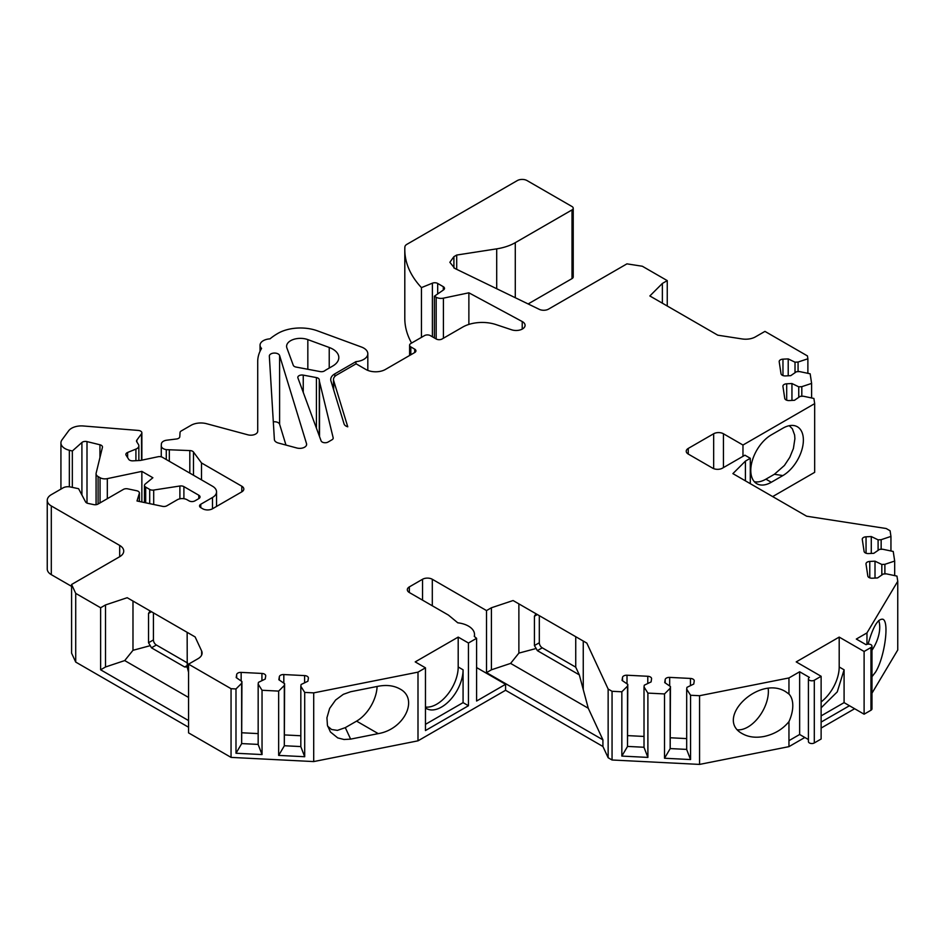 <?xml version="1.0" encoding="UTF-8"?>
<svg xmlns="http://www.w3.org/2000/svg" width="945" height="945" viewBox="0 0 945 945"><rect width="100%" height="100%" fill="white"/><g stroke="black" fill="none" stroke-linecap="round" stroke-linejoin="round"><path stroke-width="1.42" d="M878.744 620.511A29.011 16.75 -60 0 1 871.975 650.255M768.191 688.48A29.011 16.75 -60 0 1 747.849 727.048A29.011 16.75 -60 0 1 737.655 729.812M821.122 701.922A30.394 17.553 -60 0 0 839.195 666.981L839.195 637.095L864.108 651.471L864.108 714.196L844.086 702.631L821.122 715.885M821.122 707.817L837.258 691.882L844.086 669.816L844.086 702.631M839.195 637.095L796.21 661.902L821.122 676.289L821.122 739.014L814.306 742.947A3.449 1.996 0 0 1 810.538 743.384A3.449 1.996 0 0 1 808.412 741.541L808.412 678.817A3.449 1.996 180 0 1 809.416 677.411L799.647 671.765L788.957 677.943L788.957 694.043L785.72 691.728C759.048 674.706 713.794 718.826 742.557 733.804C748.57 737.135 755.764 738.021 764.139 736.462C774.451 734.194 782.732 729.245 788.957 721.626L788.957 746.644L804.821 737.478M425.463 707.037A30.394 17.553 -60 0 0 447.198 694.988A30.394 17.553 -60 0 0 458.195 666.981L458.195 637.095L415.209 661.902L425.463 667.832L425.463 730.556L468.448 705.738L463.074 702.631L463.074 669.804A30.394 17.553 120 0 1 449.808 700.387A30.394 17.553 120 0 1 426.384 708.537A30.394 17.553 120 0 1 425.463 707.935M409.339 592.527A6.91 3.993 180 0 1 407.319 589.715A6.91 3.993 180 0 1 409.339 586.892L409.339 592.527L448.426 615.089L457.782 622.814A20.719 11.966 0 0 1 474.52 634.556A20.719 11.966 0 0 1 474.272 636.398L476.587 638.312L468.448 643.013L468.448 705.738M468.448 643.013L458.195 637.095M316.421 428.168L316.421 377.587L303.25 375.118A4.146 2.398 180 0 0 297.817 377.398A4.146 2.398 180 0 0 297.911 377.894L321.087 440.842A4.146 2.398 180 0 0 323.97 442.65A4.146 2.398 180 0 0 328.069 442.047L331.99 439.779A4.146 2.398 180 0 0 333.207 438.09A4.146 2.398 180 0 0 333.16 437.759L319.528 381.745A24.865 14.352 180 0 1 319.28 379.855L319.28 435.952M870.959 647.514L870.959 710.238A3.449 1.996 0 0 0 871.975 708.821L871.975 646.108A3.449 1.996 180 0 1 870.959 647.514L864.108 651.471M870.959 710.238L864.108 714.196M849.449 705.738L821.122 722.086M425.463 724.342L463.074 702.631M667.253 306.003L667.253 280.618L642.34 266.242L626.937 263.856L548.584 309.098A6.91 3.993 0 0 1 539.252 309.334L454.793 268.415L449.855 262.308L453.907 256.662L456.707 255.044L496.704 248.854A41.45 23.932 0 0 0 515.285 242.664L572.008 209.92A4.146 2.398 0 0 0 573.225 208.219A4.146 2.398 0 0 0 572.008 206.53L527.074 180.589A6.91 3.993 0 0 0 517.293 180.589L407.011 244.259A6.91 3.993 0 0 0 404.873 247.011A138.159 79.77 0 0 0 404.803 249.657L404.803 318.359A138.159 79.77 0 0 0 411.595 343.059M528.137 303.947L572.008 278.61A4.146 2.398 0 0 0 573.225 276.92L573.225 208.219M786.701 400.207L786.701 383.788A4.146 2.398 0 0 0 782.921 386.174A4.146 2.398 0 0 0 782.932 386.387L784.752 398.388A4.146 2.398 0 0 0 789.24 400.562L794.485 400.29L800.191 396.357L803.25 396.203L813.893 398.447L814.673 403.633L814.673 472.335L772.667 496.586M869.778 577.856L869.778 561.436A4.146 2.398 0 0 0 865.998 563.822A4.146 2.398 0 0 0 866.01 564.035L867.829 576.037A4.146 2.398 0 0 0 872.318 578.21L877.562 577.938L883.268 574.017L886.327 573.851L896.959 576.096L897.75 581.281L897.75 649.983L871.975 693.205M854.634 708.726L821.122 728.063M486.521 672.627L486.521 610.576L491.412 607.765L491.412 669.804L486.521 672.627L602.922 739.829L602.922 746.479L608.143 757.736L612.053 759.993L699.56 764.41L788.957 746.644M602.922 746.479L505.575 690.275L417.997 740.833L313.705 761.575L231.052 757.394L188.551 732.859L188.551 664.158L198.06 658.677A13.821 7.973 0 0 0 202.1 653.03A13.821 7.973 0 0 0 201.639 650.975L195.119 636.93L127.197 597.712L105.521 604.942L105.521 666.981L124.716 660.579L188.551 697.445M188.551 727.225L75.718 662.079L71.596 653.184L71.596 584.482L119.684 556.711A13.821 7.973 0 0 0 123.724 551.077A13.821 7.973 0 0 0 119.684 545.43L119.684 556.711M198.816 498.617L198.816 495.239A4.146 2.398 180 0 1 200.033 496.928A4.146 2.398 180 0 1 198.816 498.617L194.906 500.874A4.146 2.398 180 0 1 189.047 500.874L187.086 499.751A6.91 3.993 0 0 0 177.317 499.751L166.863 505.788A4.146 2.398 180 0 1 162.516 506.343L137.001 500.98L139.328 493.384A4.146 2.398 0 0 0 139.387 492.971A4.146 2.398 0 0 0 136.659 490.727L127.752 488.848A4.146 2.398 0 0 0 123.405 489.404L98.044 504.051A4.146 2.398 180 0 1 93.685 504.606L88.121 503.437A4.146 2.398 180 0 1 85.57 501.889L78.589 488.707L70.296 486.958A6.91 3.993 0 0 0 63.043 487.892L51.302 494.672A13.821 7.973 0 0 0 47.25 500.307A13.821 7.973 0 0 0 51.302 505.953L51.302 574.654L71.596 586.372M51.302 574.654A13.821 7.973 180 0 1 47.25 569.008L47.25 500.307M285.969 445.071L279.602 424.234A5.174 2.989 0 0 0 273.318 421.848M486.521 610.576L432.302 579.273A6.91 3.993 0 0 0 422.533 579.273L409.339 586.892M476.587 667.56L505.575 684.298L476.587 701.036L476.587 638.312M505.575 690.275L505.575 684.298M713.664 468.625L713.664 433.755A6.91 3.993 180 0 1 723.433 433.755L723.433 467.598M814.673 403.633L742.971 445.036L723.433 433.755M786.701 383.788L791.945 383.528L798.749 386.824L801.809 386.67L811.613 383.41L811.613 397.963M782.968 375.578L782.968 359.159A4.146 2.398 0 0 0 779.188 361.545A4.146 2.398 0 0 0 779.2 361.746L781.019 373.747A4.146 2.398 0 0 0 785.508 375.921L790.752 375.661L796.458 371.728L799.517 371.574L810.16 373.807L811.613 383.41M782.968 359.159L788.213 358.899L795.017 362.195L798.076 362.041L807.88 358.769L807.88 373.334M667.253 280.618L662.374 283.441L649.853 295.962L717.775 335.18L742.097 338.936A13.821 7.973 180 0 0 755.445 336.869L764.954 331.388L807.443 355.922L807.88 358.769M404.803 249.657A138.159 79.77 0 0 0 421.446 287.611L421.446 337.377M333.49 389.257L333.49 379.512A11.056 6.379 0 0 1 336.727 375L356.1 363.813L365.869 369.46A13.821 7.973 0 0 0 385.406 369.46L414.713 352.532A4.146 2.398 0 0 0 415.93 350.843A4.146 2.398 0 0 0 414.713 349.154L410.815 346.898A4.146 2.398 0 0 1 409.598 345.208A4.146 2.398 0 0 1 410.815 343.507L424.482 335.617A4.146 2.398 0 0 1 430.353 335.617L436.212 338.995A4.146 2.398 0 0 0 442.071 338.995L462.637 327.124A27.629 15.959 0 0 1 495.995 324.584L511.623 329.793A8.966 5.174 180 0 0 520.589 329.805A8.966 5.174 180 0 0 525.077 325.316A8.966 5.174 180 0 0 522.219 321.536L468.874 292.808L443.418 298.159A6.91 3.993 0 0 1 436.165 297.238L434.393 296.21L443.536 289.914A4.146 2.398 0 0 0 444.504 288.379A4.146 2.398 0 0 0 443.299 286.689L437.689 283.453A4.146 2.398 0 0 0 432.385 283.181L421.446 287.611M333.49 379.512A11.056 6.379 0 0 0 333.656 380.622L347.76 426.797A6.91 3.993 0 0 1 344.074 423.927L330.927 380.906A13.821 7.973 0 0 1 330.726 379.512A13.821 7.973 0 0 1 334.766 373.877L355.958 361.64A13.821 7.973 0 0 0 367.818 353.749A13.821 7.973 0 0 0 361.427 347.016L317.485 330.856A31.776 18.345 0 0 0 277.948 333.361A69.079 39.879 0 0 0 269.998 338.853A11.056 6.379 0 0 0 260.052 345.208A11.056 6.379 0 0 0 261.564 348.421A69.079 39.879 0 0 0 257.713 361.557L257.713 431.204A6.91 3.993 0 0 1 247.885 434.818L206.636 423.714A13.821 7.973 0 0 0 191.032 425.309L181.251 430.955A4.146 2.398 0 0 0 180.034 432.562L179.786 436.732A4.146 2.398 0 0 1 176.502 438.988L166.852 440.181A6.91 3.993 0 0 0 161.382 443.937L161.276 445.686A6.91 3.993 0 0 0 161.264 445.816A6.91 3.993 0 0 0 166.273 449.655L166.273 459.53M241.802 486.214A6.91 3.993 180 0 1 243.822 489.037A6.91 3.993 180 0 1 241.802 491.849L241.802 486.214L201.509 462.955L193.477 452.029A4.146 2.398 0 0 0 189.815 450.576L166.273 449.655M200.765 504.264L200.765 507.642A4.146 2.398 180 0 1 199.549 505.953A4.146 2.398 180 0 1 200.765 504.264L212.495 497.495L212.495 508.776L241.802 491.849M212.495 508.776A6.91 3.993 180 0 1 202.726 508.776L200.765 507.642M212.495 497.495A13.821 7.973 0 0 0 216.535 491.849A13.821 7.973 0 0 0 212.495 486.214L162.422 457.297A4.146 2.398 0 0 0 158.075 456.742L140.38 460.463L132.914 460.841A4.146 2.398 0 0 1 128.662 459.27L126.11 455.23A4.146 2.398 0 0 1 125.862 454.415A4.146 2.398 0 0 1 127.622 452.454L127.622 457.64M198.816 495.239L183.897 486.628A4.146 2.398 0 0 0 179.893 486.002L153.692 490.053A4.146 2.398 0 0 1 149.7 489.439L145.684 487.124A4.146 2.398 0 0 1 144.467 485.435A4.146 2.398 0 0 1 145.223 484.064L152.877 477.745L141.856 471.378L107.317 478.631A6.91 3.993 0 0 1 100.064 477.709L98.091 476.563A6.91 3.993 0 0 1 96.071 473.752A6.91 3.993 0 0 1 96.13 473.197L102.438 447.304A4.146 2.398 0 0 0 102.473 446.973A4.146 2.398 0 0 0 99.946 444.776L86.999 441.598A4.146 2.398 0 0 0 81.908 442.496L72.34 451.001L69.351 450.269A13.821 7.973 0 0 1 60.929 442.921A13.821 7.973 0 0 1 62.027 439.815L68.678 430.755A13.821 7.973 0 0 1 83.325 425.982L138.301 430.436A4.146 2.398 0 0 1 141.868 432.81A4.146 2.398 0 0 1 141.537 433.743L136.86 440.098A4.146 2.398 0 0 0 136.529 441.031A4.146 2.398 0 0 0 136.789 441.847L138.442 444.469A6.91 3.993 0 0 1 138.856 445.839A6.91 3.993 0 0 1 135.915 449.099L127.622 452.454M51.302 505.953L119.684 545.43M105.521 666.981L100.631 669.804L100.631 607.765L75.718 593.377L71.596 584.482M100.631 607.765L105.521 604.942M258.162 744.412L241.66 743.585L241.92 681.522L241.648 683.294L235.99 688.952L231.052 688.692L188.551 664.158M241.92 681.522L236.203 677.589L236.663 674.565A4.146 2.398 0 0 1 241.152 672.391L261.93 673.442A4.146 2.398 0 0 1 265.722 675.829A4.146 2.398 0 0 1 265.699 676.029L265.238 679.053L258.434 682.361L258.162 684.121L262.037 690.263L278.657 691.102L284.315 685.444L284.587 683.672L278.87 679.75L279.33 676.726A4.146 2.398 0 0 1 283.819 674.553L304.597 675.592A4.146 2.398 0 0 1 308.377 677.978A4.146 2.398 0 0 1 308.365 678.191L307.905 681.215L301.101 684.511L300.829 686.283L304.703 692.413L313.705 692.874L417.997 672.143L417.997 740.833M425.463 667.832L417.997 672.143M644.018 747.259L627.515 746.42L627.775 684.357L627.504 686.129L621.845 691.787L612.053 691.291L608.143 689.035L586.833 643.108L513.088 600.536L491.412 607.765M627.775 684.357L622.058 680.435L622.519 677.411A4.146 2.398 0 0 1 627.007 675.226L647.786 676.277A4.146 2.398 0 0 1 651.577 678.664A4.146 2.398 0 0 1 651.554 678.876L651.105 681.9L644.289 685.196L644.018 686.968L647.892 693.098L664.512 693.937L670.17 688.279L670.442 686.519L664.725 682.585L665.185 679.561A4.146 2.398 0 0 1 669.674 677.388L690.452 678.439A4.146 2.398 0 0 1 694.244 680.825A4.146 2.398 0 0 1 694.221 681.026L693.76 684.05L686.956 687.346L686.684 689.118L690.559 695.26L699.56 695.709L788.957 677.943M821.122 676.289L814.306 680.223A3.449 1.996 180 0 1 810.538 680.66A3.449 1.996 180 0 1 808.412 678.817M897.75 581.281L866.967 632.902L856.312 639.056L866.081 644.691A3.449 1.996 180 0 1 869.849 644.266A3.449 1.996 180 0 1 871.975 646.108M869.778 561.436L875.011 561.176L881.827 564.472L884.886 564.319L894.679 561.058L894.679 575.611M866.045 553.227L866.045 536.807A4.146 2.398 0 0 0 862.265 539.193A4.146 2.398 0 0 0 862.277 539.406L864.096 551.396A4.146 2.398 0 0 0 868.585 553.569L873.83 553.309L879.535 549.376L882.595 549.222L893.226 551.455L894.679 561.058M866.045 536.807L871.278 536.547L878.094 539.843L881.153 539.689L890.946 536.417L890.946 550.982M688.255 454.061A6.91 3.993 180 0 1 686.235 451.237A6.91 3.993 180 0 1 688.255 448.426L688.255 454.061L712.684 468.165A6.91 3.993 180 0 0 722.452 468.165L744.92 455.195L750.295 458.29L745.416 461.113L732.895 473.622L806.64 516.206L886.186 528.515L890.095 530.771L890.946 536.417M713.664 433.755L688.255 448.426M316.421 377.587A4.146 2.398 180 0 1 319.28 379.855M296.045 367.062A4.146 2.398 180 0 1 293.269 365.278L286.902 347.996A13.821 7.973 0 0 1 286.595 346.331A13.821 7.973 0 0 1 293.765 339.338A13.821 7.973 0 0 1 307.834 339.609L329.226 347.476A20.719 11.966 180 0 1 338.818 357.564A20.719 11.966 180 0 1 332.746 366.022L326.568 369.589A24.865 14.352 180 0 0 324.69 370.794A4.146 2.398 180 0 1 320.166 371.586L296.045 367.062M296.801 447.989A6.91 3.993 0 0 0 306.629 444.374A6.91 3.993 0 0 0 306.534 443.689L279.602 355.533A5.174 2.989 0 0 0 274.062 353.076A5.174 2.989 0 0 0 269.337 356.052A5.174 2.989 0 0 0 269.337 356.159L274.381 439.555A6.91 3.993 0 0 0 278.373 443.028L296.801 447.989M350.63 739.12L344.027 739.498L337.731 737.903L330.455 732.009L327.442 725.406L326.935 717.787L329.628 708.431L335.617 700.021L343.33 694.327L350.63 691.74L378.236 686.247C386.611 684.688 393.805 685.574 399.818 688.893C419.119 698.733 404.342 729.363 378.236 733.627L350.63 739.12L345.303 727.638L337.412 730.379L331.589 729.493L327.655 726.209M313.705 692.874L313.705 761.575M799.647 671.765L799.647 734.489L788.957 740.667L799.647 734.489L808.412 739.545M699.56 695.709L699.56 764.41M782.862 475.583A29.011 16.75 -60 0 0 802.565 447.127A29.011 16.75 -60 0 0 793.847 425.545A29.011 16.75 -60 0 0 782.862 428.215L771.297 434.889A29.011 16.75 -60 0 0 752.35 460.451A29.011 16.75 -60 0 0 756.791 483.698A29.011 16.75 -60 0 0 771.297 482.269L782.862 475.583L774.392 474.272L765.922 479.162A29.011 16.75 -60 0 1 754.358 481.714M742.971 445.036L742.971 456.317M100.631 669.804L188.551 720.562M75.718 593.377L75.718 662.079M148.53 613.423L149.889 611.238L151.46 611.722L148.53 613.423L148.53 642.742L153.421 639.93A4.146 2.398 -120 0 0 156.35 644.998L187.606 663.047M153.421 639.93L153.421 612.856M644.018 686.968L644.018 747.353L647.892 757.406L647.892 693.098M647.892 757.406L621.845 756.083L621.845 691.787M612.053 691.291L612.053 759.993M686.684 689.118L686.684 749.515L690.559 759.556L690.559 695.26M690.559 759.556L664.512 758.244L664.512 693.937M258.162 684.121L258.162 744.518L262.037 754.559L262.037 690.263M262.037 754.559L235.99 753.248L235.99 688.952M231.052 688.692L231.052 757.394M300.829 686.283L300.829 746.668L304.703 756.721L304.703 692.413M304.703 756.721L278.657 755.398L278.657 691.102M355.958 361.64L355.958 363.896M456.707 255.044L456.707 269.337M434.393 296.21L434.393 337.944M468.874 292.808L468.874 324.418M169.32 450.163L169.32 461.29M201.509 462.955L201.509 479.871M72.34 451.001L72.34 487.396M141.856 471.378L141.856 501.996M608.143 689.035L608.143 757.736M788.957 721.626A29.011 16.75 120 0 0 788.957 694.043M866.967 632.902L866.967 644.325M871.975 676.703L875.507 672.155C884.496 658.015 889.588 621.786 882.949 619.258C877.999 618.42 873.05 626.712 868.089 644.124M750.295 458.29L750.295 483.675M534.421 616.234L535.78 614.049L537.351 614.545L534.421 616.234L534.421 645.565L539.311 642.742A4.146 2.398 -120 0 0 542.241 647.821L575.741 667.17L575.741 636.717M539.311 642.742L539.311 615.668M284.587 683.672L284.327 745.735L300.829 746.574M300.829 735.753L284.587 734.938M278.657 755.398L284.315 745.841L284.315 685.444M235.99 753.248L241.648 743.68L241.648 683.294M258.162 733.603L241.92 732.777M670.442 686.519L670.182 748.57L686.684 749.409M686.684 738.6L670.442 737.773M664.512 758.244L670.17 748.676L670.17 688.279M621.845 756.083L627.504 746.515L627.504 686.129M644.018 736.438L627.775 735.623M884.886 573.934L884.886 564.319M875.011 578.068L875.011 561.176M881.827 575.009L881.827 564.472M881.153 549.293L881.153 539.689M878.094 550.368L878.094 539.843M871.278 553.439L871.278 536.547M801.809 396.286L801.809 386.67M798.749 397.361L798.749 386.824M791.945 400.42L791.945 383.528M798.076 371.645L798.076 362.041M788.213 375.791L788.213 358.899M795.017 372.72L795.017 362.195M745.416 461.113L745.416 480.851M491.412 669.804L510.607 663.402L588.262 708.242L579.32 674.872L575.741 667.17M579.32 638.773L586.833 643.108M513.088 600.536L536.169 613.86M518.876 603.879L518.876 653.113L510.607 663.402M579.32 674.872L537.351 650.644L536.169 648.483L518.876 653.113M536.169 648.483L534.421 645.565M588.262 708.242L602.922 739.829M662.374 283.441L662.374 303.18M195.119 636.93L187.145 632.323L187.24 666.922L184.677 667.005L151.46 647.821L150.279 645.659L132.985 650.302L124.716 660.579M127.197 597.712L150.279 611.037M132.985 601.055L132.985 650.302M150.279 645.659L148.53 642.742M188.551 672.226L187.145 666.946M789.276 425.699L792.382 428.817L794.627 435.043L794.899 438.74L793.41 448.497L789.784 457.345L784.433 465.448L774.392 474.272M377.09 686.472A29.011 16.75 -60 0 1 356.584 721.13L345.303 727.638M839.195 666.981L844.086 669.804M458.195 666.981L463.074 669.804M432.302 579.273L432.302 605.78M422.533 600.146L422.533 579.273M334.766 373.877L334.766 376.535M303.25 375.118L303.25 392.388M319.528 436.602L319.528 381.745M333.16 438.421L333.16 437.759M329.226 368.054L329.226 347.476M307.834 369.271L307.834 339.609M453.907 256.662L453.907 267.943M572.008 209.92L572.008 278.61M432.385 283.181L432.385 336.786M437.689 283.453L437.689 293.942M443.299 286.689L443.299 290.08M436.165 297.238L436.165 338.971M443.418 298.159L443.418 338.227M410.815 346.898L410.815 354.788M414.713 349.154L414.713 352.532M161.276 445.957L161.276 456.837M189.815 450.576L189.815 473.114M193.477 452.029L193.477 475.24M135.915 449.099L135.915 460.687M136.86 440.098L136.86 441.976M141.537 433.743L141.537 460.215M69.351 450.269L69.351 486.805M81.908 442.496L81.908 494.967M86.999 441.598L86.999 503.083M99.946 444.776L99.946 457.51M98.091 476.563L98.091 504.028M100.064 477.709L100.064 502.882M107.317 478.631L107.317 498.7M145.684 487.124L145.684 502.799M149.7 489.439L149.7 503.65M153.692 490.053L153.692 504.488M179.893 486.002L179.893 498.806M183.897 486.628L183.897 498.7M139.328 501.464L139.328 493.384M814.306 680.223L814.306 742.947M306.534 445.071L306.534 443.689M279.602 424.234L279.602 355.533M333.656 389.812L333.656 380.622M304.597 682.822L304.597 675.592M283.819 683.152L283.819 674.553M279.33 680.057L279.33 676.726M236.663 677.908L236.663 674.565M241.152 680.991L241.152 672.391M261.93 680.66L261.93 673.442M690.452 685.657L690.452 678.439M669.674 685.987L669.674 677.388M665.185 682.904L665.185 679.561M622.519 680.743L622.519 677.411M627.007 683.837L627.007 675.226M647.786 683.495L647.786 676.277M583.254 641.053L583.254 689.555M542.241 647.821L537.351 650.644M201.639 650.975L201.639 655.098M156.35 644.998L151.46 647.821M184.677 667.005L187.606 665.304M515.285 242.664L515.285 297.722M496.704 248.854L496.704 288.721M765.922 479.162L771.297 482.269M378.236 733.627L356.584 721.13M522.219 321.536L522.219 329.108M474.52 634.556L474.52 636.611M367.818 353.749L367.818 370.393M409.598 345.208L409.598 355.497M260.052 345.208L260.052 351.268M161.264 445.816L161.264 456.837M216.535 491.849L216.535 506.437M138.856 445.839L138.856 460.534M141.868 432.81L141.868 460.156M60.929 442.921L60.929 489.108M96.071 473.752L96.071 504.689M144.467 485.435L144.467 502.551M139.387 492.971L139.387 501.476"/></g></svg>
